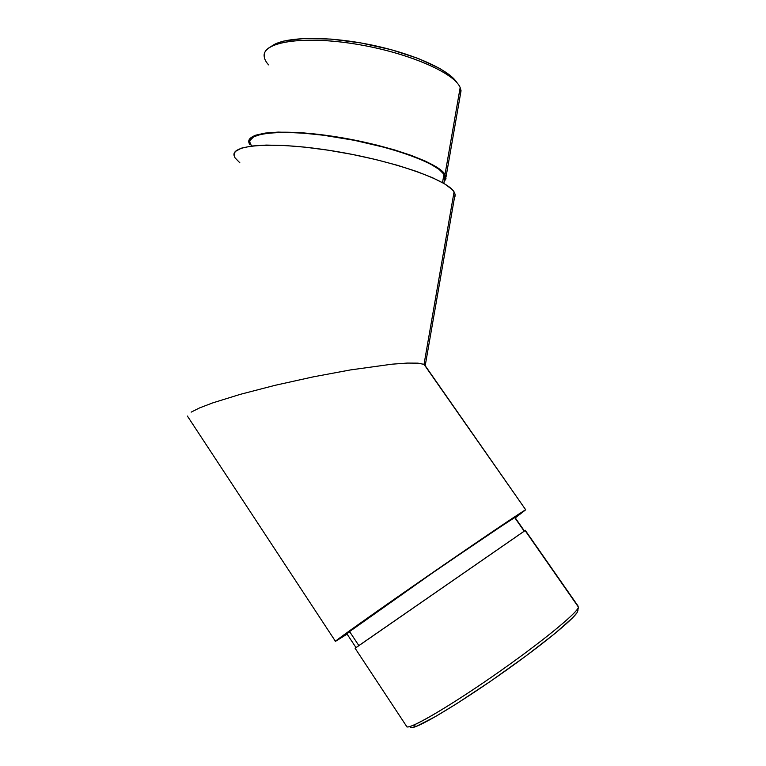<?xml version="1.0" encoding="UTF-8"?>
<svg xmlns="http://www.w3.org/2000/svg" width="766" height="766" viewBox="0 0 766 766"><rect width="100%" height="100%" fill="white"/><g stroke="black" fill="none" stroke-linecap="round" stroke-linejoin="round"><path stroke-width="1.15" d="M268.588 64.88C264.835 60.725 263.475 56.866 264.509 53.323C267.727 40.588 309.541 35.935 359.886 44.782C410.231 53.515 454.353 73.163 460.127 87.458L460.165 87.563C454.43 72.684 406.583 52.021 354.189 43.834C301.766 35.504 262.087 42.245 264.184 56.397M457.063 82.833C449.441 69.811 412.28 53.045 368.436 44.361C324.602 35.609 283.353 36.892 271.537 46.228L278.853 42.523L283.985 41.019L304.447 38.453L330.969 39.085L360.92 42.953L391.091 49.666L418.236 58.465L439.646 68.394L449.776 75.106L456.21 81.569M577.928 610.598L577.047 612.666L572.949 617.473L555.005 633.425L526.137 655.83L491.217 680.802L456.833 703.59L435.327 716.641L416.264 726.407L411.572 727.7L410.49 727.451L410.279 726.388C409.81 728.15 411.888 728.131 416.503 726.312C429.822 721.103 467.605 697.702 505.187 671.035C542.788 644.369 572.537 619.933 577.104 612.57L578.502 607.208L577.755 608.664C573.092 616.084 542.5 641.123 503.769 668.565C465.067 696.007 426.231 720.136 412.673 725.507C408.307 727.26 406.2 727.413 406.344 725.967L406.947 726.877C411.141 728.801 450.829 705.582 495.937 674.07C541.064 642.597 577.344 612.829 578.502 607.208L525.112 530.579L355.108 648.266L524.203 531.211L514.628 517.462C510.912 519.358 473.072 544.885 428.998 575.362C384.915 605.829 348.396 631.701 346.73 633.539L346.816 633.673M446.032 176.889L443.064 172.044L436.227 166.825L425.59 161.224L411.476 155.479L394.404 149.868L375.091 144.64L343.915 138.11L323.118 134.931L303.48 132.882L278.202 132.097L265.18 133.073L255.815 135.161L252.579 136.587L249.094 140.082L248.816 142.103L249.611 144.487L248.873 142.476C246.145 131.8 285.268 128.516 337.749 137.066C390.181 145.502 438.65 163.072 445.017 174.457L460.165 87.563L445.017 174.457L446.004 178.765L444.136 181.609L446.032 176.889L461.046 90.761L460.165 87.563L460.299 95.041M443.82 183.409L444.989 176.745L443.964 174.313L442.509 182.653L443.964 174.313C437.616 163.053 389.655 145.674 337.816 137.344C285.938 128.889 247.246 132.135 249.927 142.696M425.475 366.081L525.696 509.783L431.689 573.274L347.611 632.189L335.278 641.487L347.103 634.104L335.431 641.295C337.241 639.275 378.864 609.784 429.238 574.969C479.593 540.164 522.086 511.516 525.696 509.783L424.019 364.367L417.968 363.151L407.215 363.074L391.991 364.185L350.426 369.93L313.112 376.891L274.994 385.336L240.313 394.337L212.737 402.887L199.591 407.905L191.155 412.137L199.591 407.905L212.737 402.887L240.313 394.337L274.994 385.336L313.112 376.891L350.426 369.93L391.991 364.185L407.215 363.074L417.968 363.151L424.019 364.367L454.066 191.883C447.449 179.972 393.264 160.764 334.014 151.113C274.716 141.346 230.872 144.401 234.118 155.642M187.651 416.445L188.369 417.537M455.014 196.383L455.081 194.238L454.066 191.883L451.959 189.336L444.424 183.763L432.57 177.731L416.733 171.488L397.497 165.312L375.675 159.529L352.293 154.416L328.509 150.241L305.519 147.216L284.435 145.483L266.262 145.08L251.755 146.009L241.424 148.154L235.526 151.371L234.262 153.334L234.09 155.479L234.99 157.796L239.863 162.832M525.696 509.783L515.279 517.883L525.696 509.783M455.071 194.2L454.066 191.883L424.019 364.367L425.264 365.344L455.071 194.2M346.596 633.693L431.651 573.533L488.315 534.754L515.125 517.261M356.056 647.567L358.842 645.585L349.803 631.893L346.864 633.645M444.969 178.574L443.964 174.313L439.119 169.41L430.444 164.029L418.14 158.39L402.638 152.74L384.551 147.359L354.361 140.322L323.396 135.237L303.987 133.217L286.647 132.384L272.121 132.767L260.995 134.289L253.623 136.855L250.156 140.312M249.879 142.313L251.545 146.038M514.982 517.462L524.423 531.01M355.989 647.586L525.524 530.264L524.413 530.991L525.323 530.388L577.957 605.896M578.502 607.208L577.813 610.138M355.864 647.73L524.624 530.886M577.755 608.664L577.104 612.57M412.673 725.507L416.503 726.312M355.108 648.266L406.947 726.877M346.73 633.539L356.027 647.634M335.431 641.295L187.402 416.072"/></g></svg>
